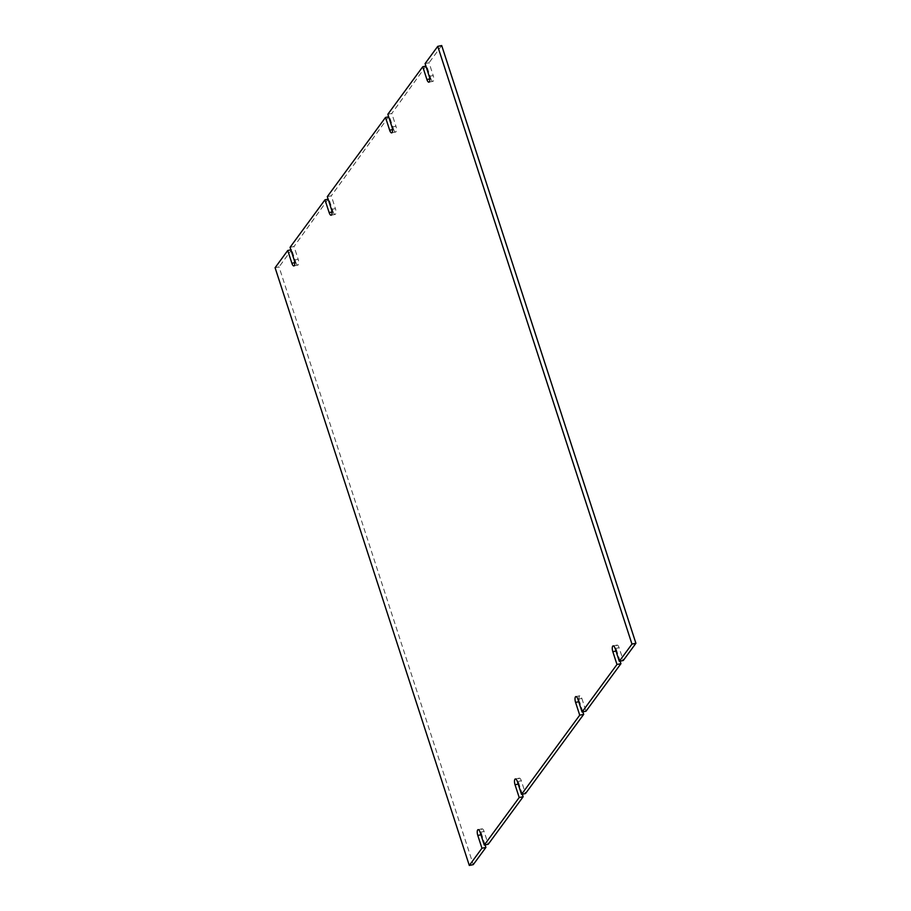 <?xml version="1.0" encoding="UTF-8"?>
<svg xmlns="http://www.w3.org/2000/svg" width="911" height="911" viewBox="0 0 911 911"><rect width="100%" height="100%" fill="white"/><g stroke="black" fill="none" stroke-linecap="round" stroke-linejoin="round"><path stroke-width="0.68" stroke-dasharray="4.55 3.42" d="M577.904 699.215L581.856 698.418A4.316 1.526 -101.5 0 0 579.84 695.765A4.316 1.526 -101.5 0 0 579.533 701.584L578.724 701.743M582.869 711.833L579.533 701.584M517.38 781.592L521.331 780.784L525.488 793.561M521.331 780.784A4.316 1.526 -101.5 0 0 519.304 778.142A4.316 1.526 -101.5 0 0 519.008 783.95L518.2 784.12M522.333 794.21L519.008 783.95M480.131 832.278L484.083 831.47L488.239 844.258M484.083 831.47A4.316 1.526 -101.5 0 0 482.056 828.828A4.316 1.526 -101.5 0 0 481.76 834.647L480.951 834.806M485.085 844.896L481.76 834.647M275.088 267.72L279.039 266.912L473.253 864.641M290.882 249.853L291.691 249.694L279.039 266.912M294.743 262.698L295.847 262.47L291.691 249.694M295.847 262.47A4.316 1.526 -101.5 0 0 297.874 265.112A4.316 1.526 -101.5 0 0 298.17 259.305L294.219 260.102M290.062 247.325L294.025 246.517L298.17 259.305M328.131 199.167L294.025 246.517M331.991 212.001L333.096 211.785L328.939 198.997M333.096 211.785A4.316 1.526 -101.5 0 0 335.123 214.427A4.316 1.526 -101.5 0 0 335.419 208.608L331.467 209.416M327.311 196.639L331.274 195.831L335.419 208.608M388.667 116.79L331.274 195.831M392.527 129.635L393.62 129.408L389.475 116.631M393.62 129.408A4.316 1.526 -101.5 0 0 395.647 132.049A4.316 1.526 -101.5 0 0 395.955 126.242L391.992 127.05M387.847 114.262L391.798 113.465L395.955 126.242M425.915 66.104L391.798 113.465M429.776 78.95L430.869 78.722L426.724 65.945M430.869 78.722A4.316 1.526 -101.5 0 0 432.896 81.364A4.316 1.526 -101.5 0 0 433.203 75.556L429.24 76.353M425.095 63.576L429.047 62.768L433.203 75.556M441.698 45.55L429.047 62.768M615.153 648.53L619.104 647.721L623.261 660.509M619.104 647.721A4.316 1.526 -101.5 0 0 617.089 645.079A4.316 1.526 -101.5 0 0 616.781 650.898L615.973 651.058M620.118 661.147L616.781 650.898M581.856 698.418L586.012 711.195M575.877 696.573L579.84 695.765M515.353 778.951L519.304 778.142M478.104 829.636L482.056 828.828M293.911 265.921L297.874 265.112M331.16 215.235L335.123 214.427M391.696 132.858L395.647 132.049M428.944 82.172L432.896 81.364M613.126 645.888L617.089 645.079"/><path stroke-width="1.37" d="M579.726 715.169L575.581 702.392A4.316 1.526 78.5 0 1 575.877 696.573A4.316 1.526 78.5 0 1 577.904 699.215L582.061 712.003L616.975 664.483L612.83 651.695A4.316 1.526 78.5 0 1 613.126 645.888A4.316 1.526 78.5 0 1 615.153 648.53L619.309 661.306L631.961 644.088L437.747 46.359L425.095 63.576L429.24 76.353A4.316 1.526 78.5 0 1 428.944 82.172A4.316 1.526 78.5 0 1 426.917 79.53L422.761 66.742L387.847 114.262L391.992 127.05A4.316 1.526 78.5 0 1 391.696 132.858A4.316 1.526 78.5 0 1 389.669 130.216L385.512 117.439L327.311 196.639L331.467 209.416A4.316 1.526 78.5 0 1 331.16 215.235A4.316 1.526 78.5 0 1 329.144 212.582L324.988 199.805L290.062 247.325L294.219 260.102A4.316 1.526 78.5 0 1 293.911 265.921A4.316 1.526 78.5 0 1 291.896 263.279L287.739 250.491L275.088 267.72L469.302 865.45L481.953 848.232L477.797 835.444A4.316 1.526 78.5 0 1 478.104 829.636A4.316 1.526 78.5 0 1 480.131 832.278L484.276 845.055L519.202 797.535L515.045 784.758A4.316 1.526 78.5 0 1 515.353 778.951A4.316 1.526 78.5 0 1 517.38 781.592L521.525 794.369L579.726 715.169L583.689 714.361L582.869 711.833M521.525 794.369L525.488 793.561L583.689 714.361M519.202 797.535L523.153 796.738L522.333 794.21M484.276 845.055L488.239 844.258L523.153 796.738M481.953 848.232L485.905 847.424L485.085 844.896M469.302 865.45L473.253 864.641L485.905 847.424M287.739 250.491L290.882 249.853M324.988 199.805L328.131 199.167M385.512 117.439L388.667 116.79M422.761 66.742L425.915 66.104M437.747 46.359L441.698 45.55L635.912 643.28L631.961 644.088M619.309 661.306L623.261 660.509L635.912 643.28M616.975 664.483L620.938 663.675L620.118 661.147M582.061 712.003L586.012 711.195L620.938 663.675M578.724 701.743L575.581 702.392M518.2 784.12L515.045 784.758M480.951 834.806L477.797 835.444M291.896 263.279L294.743 262.698M329.144 212.582L331.991 212.001M389.669 130.216L392.527 129.635M426.917 79.53L429.776 78.95M615.973 651.058L612.83 651.695"/></g></svg>

